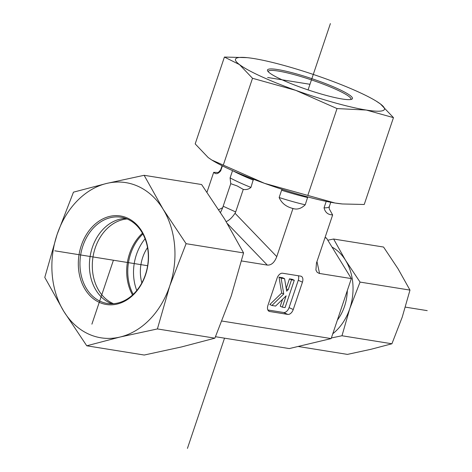 <?xml version="1.0" encoding="UTF-8"?>
<svg xmlns="http://www.w3.org/2000/svg" width="472" height="472" viewBox="0 0 472 472"><rect width="100%" height="100%" fill="white"/><g stroke="black" fill="none" stroke-linecap="round" stroke-linejoin="round"><path stroke-width="0.71" d="M215.509 336.719L289.283 348.572L331.155 338.583L351.345 278.592L326.476 238.071L325.078 237.428M332.636 214.978L331.757 214.837C327.704 214.512 325.131 212.182 324.046 207.833A57.336 7.581 18.6 0 0 329.344 206.476L329.155 208.683L332.636 214.978L316.47 263.01L315.91 270.067L317.119 272.25L319.149 273.406L351.345 278.592M324.046 207.833L326.217 201.379M307.773 196.942L305.207 204.807C301.455 208.376 297.655 209.686 293.814 208.742L292.935 208.6L276.769 256.626L235.038 213.267L235.675 211.952L223.162 206.229L222.755 207.65L218.719 209.686M241.558 260.957L267.311 265.093C271.365 265.329 274.515 262.503 276.769 256.626M331.155 338.583L221.993 321.048M267.842 309.968L283.613 312.499L287.784 314.411L269.689 311.502A5.823 3.581 114.6 0 1 269.105 311.325A5.823 3.581 114.6 0 1 267.913 305.455L277.111 278.108A5.823 3.581 114.6 0 1 282.575 273.223L300.67 276.132A5.823 3.581 114.6 0 1 301.248 276.303A5.823 3.581 114.6 0 1 302.446 282.179L293.248 309.52L289.076 307.614L298.274 280.274A5.823 3.581 114.6 0 0 298.345 275.754M287.784 314.411A5.823 3.581 114.6 0 0 293.248 309.52M324.948 237.823L326.476 238.071M292.935 208.6L291.613 208.123C285.595 206.317 281.436 202.789 279.147 197.526L281.595 190.245L282.262 189.378M222.383 165.855L220.719 170.799C218.182 173.843 215.981 174.469 214.123 172.669L213.68 172.339L218.359 172.498M253.423 179.224L250.927 187.413C248.815 189.248 246.266 189.909 243.269 189.396L237.204 185.956L230.755 183.673L230.1 177.885L232.543 170.634M243.269 189.396L235.675 211.952M230.755 183.673L223.162 206.229M142.892 234A43.66 33.913 -80.9 0 0 130.667 253.706A43.66 33.913 -80.9 0 0 133.198 294.363M145.081 238.773A43.66 33.913 -80.9 0 0 136.42 254.632A43.66 33.913 -80.9 0 0 136.768 290.516M147.524 247.605A34.928 27.134 -80.9 0 0 142.68 257.494A34.928 27.134 -80.9 0 0 141.854 282.893M206.996 192.198L213.68 172.339M271.913 305.478L283.755 293.991L281.111 278.132L284.587 278.692L286.669 291.165L288.221 289.66L291.537 279.808L294.274 280.25L285.076 307.591L282.333 307.148L286.138 295.844L275.595 306.068L271.913 305.478L269.825 304.523L281.672 293.035L283.755 293.991M281.672 293.035L279.029 277.176L281.111 278.132M279.029 277.176L282.504 277.737L284.587 278.692M286.268 288.764L288.221 289.66M286.215 288.457L289.448 278.852L291.537 279.808M289.448 278.852L292.192 279.294L294.274 280.25M282.569 299.307L280.25 306.198L282.333 307.148M283.613 312.499A5.823 3.581 114.6 0 0 289.076 307.614M220.518 212.494L222.755 207.65M226.159 221.586C229.097 220.459 232.059 217.686 235.038 213.267M142.467 233.221A43.66 33.913 -80.9 0 0 132.543 294.97M127.121 218.967A43.66 33.913 -80.9 0 0 124.077 219.374A43.66 33.913 -80.9 0 0 92.73 258.868A43.66 33.913 -80.9 0 0 113.51 303.697M347.327 290.528A42.203 32.786 99.1 0 1 344.531 306.328A42.203 32.786 99.1 0 1 337.362 320.128M298.103 346.472L347.433 354.395L370.951 349.292L391.919 343.775L402.227 317.143L409.979 290.103L398.043 268.78L383.559 247.045L333.627 239.027L345.563 260.349L360.053 282.085L349.746 308.712A49.477 38.439 -80.9 0 0 345.563 260.349A49.477 38.439 -80.9 0 0 331.975 247.039M332.778 333.751A49.477 38.439 -80.9 0 0 349.746 308.712L341.988 335.757L331.368 337.952M327.792 240.213L333.627 239.027M360.053 282.085L409.979 290.103M341.988 335.757L391.919 343.775M110.454 217.663A43.66 33.913 99.1 0 1 121.062 217.232A43.66 33.913 99.1 0 1 147.624 265.718A43.66 33.913 99.1 0 1 107.215 303.443A43.66 33.913 99.1 0 1 79.986 261.724A43.66 33.913 99.1 0 1 110.454 217.663M109.628 216.412A44.822 34.816 -80.9 0 0 85.084 289.342A44.822 34.816 -80.9 0 0 145.535 274.916A44.822 34.816 -80.9 0 0 109.628 216.412M112.011 303.773A43.66 33.913 99.1 0 1 89.639 260.166A43.66 33.913 99.1 0 1 119.906 219.185A43.66 33.913 99.1 0 1 125.723 218.424M169.725 285.985A78.582 61.047 -80.9 0 0 163.088 209.167A78.582 61.047 -80.9 0 0 106.778 183.407A78.582 61.047 -80.9 0 0 57.106 234.46A78.582 61.047 -80.9 0 0 63.744 311.278A78.582 61.047 -80.9 0 0 120.053 337.037A78.582 61.047 -80.9 0 0 169.725 285.985L157.406 328.937L120.053 337.037L86.754 345.793L63.744 311.278L44.787 277.412L57.106 234.46L73.473 192.163L106.778 183.407L144.131 175.301L163.088 209.167L186.098 243.688L169.725 285.985M86.754 345.793L144.231 355.032L181.584 346.926L214.884 338.17L231.256 295.867L243.576 252.921L224.619 219.055L201.609 184.534L144.131 175.301M243.576 252.921L186.098 243.688M214.884 338.17L157.406 328.937M268.179 71.656A43.66 5.776 -161.4 0 1 268.22 71.455A43.66 5.776 -161.4 0 1 278.315 71.066A43.66 5.776 -161.4 0 1 324.948 84.789A43.66 5.776 -161.4 0 1 350.979 99.303A43.66 5.776 -161.4 0 1 350.885 99.492M277.849 69.59A44.822 5.929 18.6 0 0 267.612 70.865A44.822 5.929 18.6 0 0 308.074 89.904A44.822 5.929 18.6 0 0 351.817 99.203A44.822 5.929 18.6 0 0 328.329 84.706A44.822 5.929 18.6 0 0 277.849 69.59M376.208 101.12L380.438 103.964A78.582 10.396 18.6 0 0 376.208 101.12A78.582 10.396 18.6 0 0 324.128 78.204A78.582 10.396 18.6 0 0 253.659 58.522A78.582 10.396 18.6 0 0 247.027 57.643A78.582 10.396 18.6 0 0 239.499 64.605A78.582 10.396 18.6 0 0 295.808 90.37A78.582 10.396 18.6 0 0 366.278 110.047A78.582 10.396 18.6 0 0 380.438 103.964L393.459 117.64L366.278 110.047L337.037 108.578L295.808 90.37L252.514 78.281L239.499 64.605L224.418 57.053L247.027 57.643M224.418 57.053L195.19 143.895L208.211 157.571L211.816 160.037L264.521 183.337A78.582 10.396 -161.4 0 1 212.441 160.421L211.816 160.037M307.809 195.42L334.99 203.013A78.582 10.396 -161.4 0 1 264.521 183.337L307.809 195.42L337.037 108.578M342.401 203.969L341.616 203.892A78.582 10.396 -161.4 0 1 334.99 203.013L342.401 203.969L364.231 204.488L393.459 117.64M223.291 165.129L252.514 78.281M267.653 77.491L309.968 84.287M54.781 250.803L147.624 265.718M405.401 307.13L427.213 310.635M330.388 23.6L308.074 89.904M224.524 338.17L187.431 448.4M91.898 324.158L113.416 260.225M319.556 273.489L316.972 261.517M291.613 208.123A63.159 8.354 18.6 0 0 293.814 208.742M214.559 172.481A63.159 8.354 18.6 0 0 214.123 172.669M331.757 214.837A63.159 8.354 18.6 0 0 332.199 214.642M230.1 177.885A57.336 7.581 18.6 0 0 250.927 187.413M218.318 172.51L220.654 169.902A57.336 7.581 18.6 0 0 220.719 170.799M279.147 197.526A57.336 7.581 18.6 0 0 305.207 204.807M232.92 170.799A57.336 7.581 18.6 0 0 253.375 180.127M281.595 190.245A57.336 7.581 18.6 0 0 307.656 197.52M269.689 311.502L268.597 311.001M298.274 280.274L302.446 282.179M267.311 265.093L227.362 223.58M220.654 169.902L222.07 165.702M329.344 206.476L330.754 202.276"/></g></svg>
